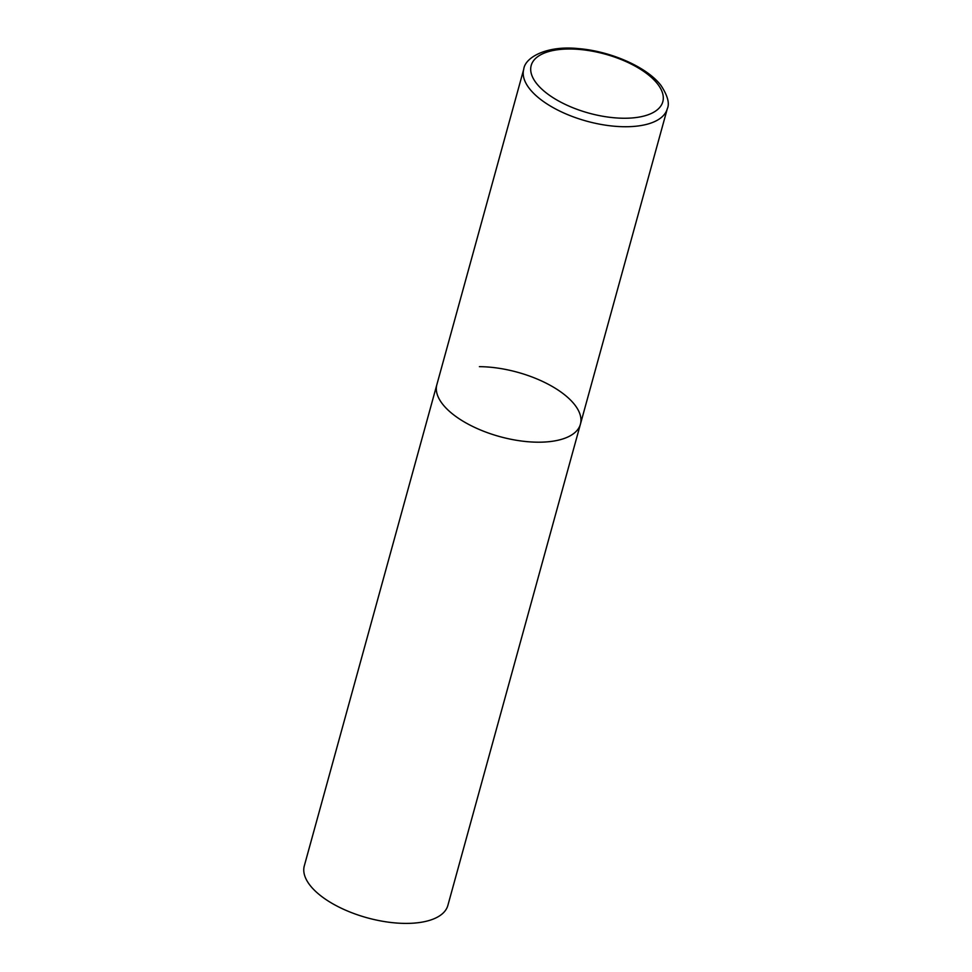 <?xml version="1.0" encoding="UTF-8"?>
<svg xmlns="http://www.w3.org/2000/svg" width="972" height="972" viewBox="0 0 972 972"><rect width="100%" height="100%" fill="white"/><g stroke="black" fill="none" stroke-linecap="round" stroke-linejoin="round"><path stroke-width="1.46" d="M442.479 403.975A74.455 33.376 15.4 0 0 519.194 440.705A74.455 33.376 15.4 0 0 580.418 424.205A74.455 33.376 -164.6 0 1 537.856 442.199A74.455 33.376 -164.6 0 1 465.515 422.662A74.455 33.376 -164.6 0 1 436.853 384.657A74.455 33.376 15.4 0 0 442.479 403.975M479.415 366.663A74.455 33.376 -164.6 0 1 551.768 386.188A74.455 33.376 -164.6 0 1 580.418 424.205L667.302 108.743C669.757 103.433 667.679 95.718 661.082 85.597C647.243 67.104 610.635 51.139 578.376 48.6C547.272 45.283 525.074 57.129 523.75 69.194A74.455 33.376 15.4 0 0 529.375 88.513A74.455 33.376 15.4 0 0 606.091 125.254A74.455 33.376 15.4 0 0 667.302 108.743M580.418 424.205L447.873 905.406A74.455 33.376 -164.6 0 1 405.312 923.4A74.455 33.376 -164.6 0 1 332.959 903.875A74.455 33.376 -164.6 0 1 304.309 865.858L523.75 69.194M536.35 83.203A68.247 30.594 15.4 0 0 623.781 118.244A68.247 30.594 15.4 0 0 657.643 84.042A68.247 30.594 15.4 0 0 570.212 49.001A68.247 30.594 15.4 0 0 536.35 83.203"/></g></svg>
